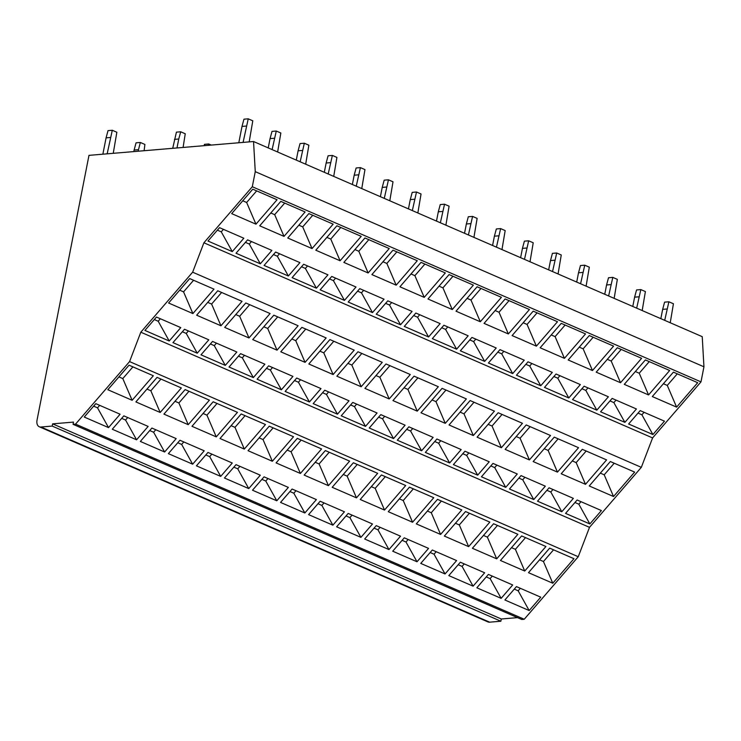 <?xml version="1.0" encoding="UTF-8"?>
<svg xmlns="http://www.w3.org/2000/svg" width="741" height="741" viewBox="0 0 741 741"><rect width="100%" height="100%" fill="white"/><g stroke="black" fill="none" stroke-linecap="round" stroke-linejoin="round"><path stroke-width="1.11" d="M192.641 272.188L203.905 242.779L252.301 186.741L255.265 171.653L253.542 141.522L88.976 155.36L37.05 420.036A7.827 5.002 113.5 0 0 39.282 426.76L487.967 621.912A7.827 5.002 113.5 0 0 489.625 622.171L500.87 621.227L52.185 426.075L52.62 423.852L73.489 422.092L73.053 424.324L75.554 424.111L129.564 361.589L140.818 332.2L192.641 272.188L641.326 467.339L652.589 437.922L203.905 242.779M73.053 424.324L521.738 619.467L524.239 619.254L578.249 556.732L129.564 361.589M578.249 556.732L589.503 527.342L140.818 332.2M524.239 619.254L75.554 424.111M500.87 621.227L501.305 618.994L52.62 423.852M501.305 618.994L517.514 617.633M489.625 622.171L40.94 427.02L52.185 426.075M40.94 427.02A7.827 5.002 113.5 0 1 39.282 426.76M652.589 437.922L700.986 381.884L703.95 366.795L702.227 336.664L253.542 141.522M703.95 366.795L255.265 171.653M700.986 381.884L252.301 186.741M589.503 527.342L641.326 467.339M640.187 410.607L664.473 421.175L652.914 434.55L628.627 423.991L640.187 410.607M644.068 412.292L641.901 414.803L638.02 413.108M641.901 414.803L652.914 434.55M677.293 373.825L667.28 385.422L663.399 383.736M577.119 499.999L601.405 510.568L589.845 523.943L565.559 513.383L577.119 499.999M581 501.685L578.841 504.195L574.96 502.5M578.841 504.195L589.845 523.943M614.224 463.218L604.211 474.814L600.33 473.129M516.449 586.603L540.735 597.172L529.176 610.556L504.89 599.988L516.449 586.603M520.33 588.298L518.163 590.799L514.282 589.114M518.163 590.799L529.176 610.556M553.555 549.822L543.449 561.53L539.568 559.835M676.607 407.124L652.312 396.565L653.997 394.61L673.412 372.139L697.698 382.699L676.607 407.124L667.28 385.422M613.539 496.526L589.243 485.957L590.929 484.003L610.343 461.532L634.639 472.091L613.539 496.526L604.211 474.814M552.777 583.232L528.481 572.673L530.167 570.718L549.674 548.136L573.96 558.705L552.777 583.232L543.449 561.53M612.14 398.408L636.426 408.976L624.876 422.361L600.581 411.792L612.14 398.408M616.021 400.103L613.863 402.604L609.982 400.918M613.863 402.604L624.876 422.361M649.255 361.627L639.233 373.223L635.352 371.537M549.072 487.8L573.367 498.369L561.808 511.753L537.521 501.185L549.072 487.8M552.953 489.495L550.795 491.996L546.914 490.31M550.795 491.996L561.808 511.753M586.187 451.019L576.165 462.616L572.284 460.93M488.402 574.414L512.689 584.973L501.138 598.357L476.843 587.789L488.402 574.414M492.283 576.1L490.125 578.601L486.244 576.915M490.125 578.601L501.138 598.357M525.508 537.633L515.403 549.331L511.522 547.645M648.56 394.934L624.274 384.366L645.374 359.941L669.66 370.509L648.56 394.934L639.233 373.223M585.492 484.327L561.206 473.758L582.306 449.333L606.592 459.902L585.492 484.327L576.165 462.616M524.73 571.033L500.444 560.474L521.627 535.938L545.922 546.506L524.73 571.033L515.403 549.331M584.103 386.218L608.389 396.778L596.829 410.162L572.543 399.594L584.103 386.218M587.983 387.904L585.816 390.405L581.935 388.719M585.816 390.405L596.829 410.162M621.208 349.437L611.195 361.024L607.314 359.339M521.034 475.611L545.32 486.17L533.761 499.554L509.475 488.986L521.034 475.611M524.915 477.297L522.748 479.798L518.867 478.112M522.748 479.798L533.761 499.554M558.14 438.829L548.127 450.426L544.246 448.731M460.356 562.215L484.651 572.774L473.091 586.159L448.805 575.6L460.356 562.215M464.236 563.901L462.078 566.402L458.197 564.716M462.078 566.402L473.091 586.159M497.47 525.434L487.365 537.132L483.484 535.447M620.523 382.736L596.227 372.167L617.327 347.742L641.613 358.311L620.523 382.736L611.195 361.024M557.454 472.128L533.159 461.569L534.845 459.615L554.259 437.134L578.545 447.703L557.454 472.128L548.127 450.426M496.692 558.844L472.397 548.275L474.083 546.321L493.589 523.748L517.876 534.307L496.692 558.844L487.365 537.132M556.056 374.02L580.342 384.579L568.792 397.963L544.496 387.404L556.056 374.02M559.937 375.706L557.778 378.206L553.898 376.521M557.778 378.206L568.792 397.963M593.161 337.238L583.148 348.835L579.267 347.14M492.987 463.412L517.274 473.971L505.723 487.356L481.428 476.796L492.987 463.412M496.868 465.098L494.71 467.599L490.829 465.913M494.71 467.599L505.723 487.356M530.102 426.631L520.08 438.227L516.199 436.542M432.318 550.017L456.604 560.585L445.045 573.96L420.758 563.401L432.318 550.017M436.199 551.702L434.041 554.203L430.16 552.517M434.041 554.203L445.045 573.96M469.424 513.235L459.318 524.934L455.437 523.248M592.476 370.537L568.19 359.978L587.594 337.498L589.28 335.553L613.576 346.112L592.476 370.537L583.148 348.835M529.407 459.929L505.121 449.37L524.535 426.89L526.221 424.945L550.507 435.504L529.407 459.929L520.08 438.227M468.645 546.645L444.359 536.076L463.857 513.494L465.543 511.549L489.838 522.109L468.645 546.645L459.318 524.934M528.009 361.821L552.304 372.39L540.745 385.765L516.458 375.205L528.009 361.821M531.89 363.507L529.732 366.008L525.851 364.322M529.732 366.008L540.745 385.765M565.124 325.04L555.111 336.636L551.23 334.951M464.95 451.213L489.236 461.782L477.676 475.157L453.39 464.598L464.95 451.213M468.831 452.899L466.663 455.409L462.782 453.714M466.663 455.409L477.676 475.157M502.055 414.432L492.043 426.029L488.162 424.343M404.271 537.818L428.567 548.386L417.007 561.771L392.721 551.202L404.271 537.818M408.152 539.513L405.994 542.014L402.113 540.319M405.994 542.014L417.007 561.771M441.386 501.036L431.281 512.744L427.4 511.049M564.429 358.338L540.143 347.779L559.557 325.299L561.243 323.354L585.529 333.913L564.429 358.338L555.111 336.636M501.37 447.731L477.074 437.171L478.76 435.217L498.174 412.746L522.461 423.306L501.37 447.731L492.043 426.029M440.599 534.446L416.312 523.887L437.505 499.351L461.791 509.919L440.599 534.446L431.281 512.744M499.971 349.622L524.258 360.191L512.698 373.575L488.412 363.007L499.971 349.622M503.852 351.317L501.694 353.818L497.813 352.123M501.694 353.818L512.698 373.575M537.077 312.841L527.064 324.438L523.183 322.752M436.903 439.015L461.189 449.583L449.639 462.968L425.343 452.399L436.903 439.015M440.784 440.71L438.626 443.211L434.745 441.525M438.626 443.211L449.639 462.968M474.008 402.233L463.996 413.83L460.115 412.144M376.233 525.628L400.52 536.188L388.96 549.572L364.674 539.003L376.233 525.628M380.114 527.314L377.956 529.815L374.075 528.129M377.956 529.815L388.96 549.572M413.339 488.838L403.234 500.546L399.353 498.86M536.391 346.149L512.105 335.58L533.196 311.155L557.491 321.724L536.391 346.149L527.064 324.438M473.323 435.541L449.037 424.973L470.127 400.548L494.423 411.116L473.323 435.541L463.996 413.83M412.561 522.248L388.275 511.688L409.458 487.152L433.744 497.72L412.561 522.248L403.234 500.546M471.924 337.433L496.22 347.992L484.66 361.376L460.374 350.808L471.924 337.433M475.805 339.119L473.647 341.62L469.766 339.934M473.647 341.62L484.66 361.376M509.039 300.642L499.017 312.239L495.136 310.553M408.865 426.825L433.152 437.385L421.592 450.769L397.306 440.2L408.865 426.825M412.737 428.511L410.579 431.012L406.698 429.326M410.579 431.012L421.592 450.769M445.971 390.044L435.958 401.631L432.077 399.945M348.187 513.43L372.482 523.989L360.923 537.373L336.627 526.814L348.187 513.43M352.068 515.115L349.909 517.616L346.028 515.931M349.909 517.616L360.923 537.373M385.301 476.648L375.187 488.347L371.306 486.661M508.345 333.95L484.058 323.382L505.158 298.956L529.445 309.525L508.345 333.95L499.017 312.239M445.276 423.343L420.99 412.774L442.09 388.349L466.376 398.917L445.276 423.343L435.958 401.631M384.514 510.058L360.228 499.49L361.914 497.535L381.42 474.962L405.707 485.522L384.514 510.058L375.187 488.347M443.887 325.234L468.173 335.793L456.613 349.178L432.327 338.618L443.887 325.234M447.768 326.92L445.6 329.421L441.729 327.735M445.6 329.421L456.613 349.178M480.992 288.453L470.98 300.049L467.099 298.354M380.818 414.627L405.105 425.186L393.545 438.57L369.259 428.011L380.818 414.627M384.699 416.312L382.541 418.813L378.66 417.127M382.541 418.813L393.545 438.57M417.924 377.845L407.911 389.442L404.03 387.747M320.149 501.231L344.435 511.799L332.876 525.174L308.589 514.615L320.149 501.231M324.03 502.917L321.863 505.418L317.982 503.732M321.863 505.418L332.876 525.174M357.255 464.45L347.149 476.148L343.268 474.462M480.307 321.751L456.011 311.192L457.697 309.238L477.111 286.767L501.398 297.326L480.307 321.751L470.98 300.049M417.239 411.144L392.952 400.585L412.357 378.105L414.043 376.159L438.339 386.719L417.239 411.144L407.911 389.442M356.477 497.859L332.181 487.291L353.374 462.764L377.66 473.323L356.477 497.859L347.149 476.148M415.84 313.035L440.135 323.604L428.576 336.979L404.28 326.42L415.84 313.035M419.721 314.721L417.563 317.222L413.682 315.536M417.563 317.222L428.576 336.979M452.955 276.254L442.933 287.851L439.052 286.165M352.772 402.428L377.067 412.996L365.508 426.371L341.221 415.812L352.772 402.428M356.653 404.114L354.494 406.614L350.613 404.929M354.494 406.614L365.508 426.371M389.886 365.646L379.864 377.243L375.983 375.557M292.102 489.032L316.388 499.601L304.838 512.976L280.543 502.417L292.102 489.032M295.983 490.727L293.825 493.228L289.944 491.533M293.825 493.228L304.838 512.976M329.208 452.251L319.102 463.959L315.221 462.264M452.26 309.553L427.974 298.994L447.388 276.513L449.074 274.568L473.36 285.128L452.26 309.553L442.933 287.851M389.192 398.945L364.905 388.386L384.32 365.906L386.005 363.961L410.292 374.52L389.192 398.945L379.864 377.243M328.43 485.661L304.143 475.092L325.336 450.565L349.622 461.124L328.43 485.661L319.102 463.959M387.802 300.837L412.089 311.405L400.529 324.78L376.243 314.221L387.802 300.837M391.683 302.532L389.516 305.033L385.635 303.338M389.516 305.033L400.529 324.78M424.908 264.055L414.895 275.652L411.014 273.966M324.734 390.229L349.02 400.798L337.461 414.182L313.174 403.613L324.734 390.229M328.615 391.924L326.457 394.425L322.576 392.73M326.457 394.425L337.461 414.182M361.84 353.448L351.827 365.044L347.946 363.359M264.065 476.843L288.351 487.402L276.791 500.786L252.505 490.218L264.065 476.843M267.946 478.529L265.778 481.029L261.897 479.344M265.778 481.029L276.791 500.786M301.17 440.052L291.065 451.76L287.184 450.074M424.223 297.363L399.927 286.795L401.613 284.84L421.027 262.37L445.313 272.929L424.223 297.363L414.895 275.652M361.154 386.756L336.859 376.187L357.959 351.762L382.254 362.33L361.154 386.756L351.827 365.044M300.392 473.462L276.097 462.903L277.782 460.948L297.289 438.366L321.575 448.935L300.392 473.462L291.065 451.76M359.755 288.647L384.042 299.207L372.491 312.591L348.196 302.022L359.755 288.647M363.636 290.333L361.478 292.834L357.597 291.148M361.478 292.834L372.491 312.591M396.861 251.857L386.848 263.453L382.967 261.768M296.687 378.04L320.983 388.599L309.423 401.983L285.128 391.415L296.687 378.04M300.568 379.725L298.41 382.226L294.529 380.541M298.41 382.226L309.423 401.983M333.802 341.249L323.78 352.846L319.899 351.16M236.018 464.644L260.304 475.203L248.754 488.588L224.458 478.019L236.018 464.644M239.899 466.33L237.741 468.831L233.86 467.145M237.741 468.831L248.754 488.588M273.123 427.863L263.018 439.561L259.137 437.875M396.176 285.165L371.889 274.596L392.989 250.171L417.276 260.739L396.176 285.165L386.848 263.453M333.107 374.557L308.821 363.988L329.921 339.563L354.207 350.132L333.107 374.557L323.78 352.846M272.345 461.263L248.059 450.704L269.242 426.168L293.538 436.736L272.345 461.263L263.018 439.561M331.718 276.449L356.004 287.008L344.445 300.392L320.158 289.824L331.718 276.449M335.599 278.134L333.431 280.635L329.55 278.949M333.431 280.635L344.445 300.392M368.823 239.667L358.811 251.264L354.93 249.569M268.65 365.841L292.936 376.4L281.376 389.785L257.09 379.216L268.65 365.841M272.531 367.527L270.363 370.028L266.482 368.342M270.363 370.028L281.376 389.785M305.755 329.06L295.742 340.656L291.861 338.961M207.971 452.445L232.266 463.014L220.707 476.389L196.421 465.83L207.971 452.445M211.852 454.131L209.694 456.632L205.813 454.946M209.694 456.632L220.707 476.389M245.086 415.664L234.98 427.362L231.099 425.677M368.129 272.966L343.843 262.407L364.942 237.972L389.229 248.541L368.129 272.966L358.811 251.264M305.07 362.358L280.774 351.799L282.46 349.845L301.874 327.365L326.16 337.933L305.07 362.358L295.742 340.656M244.308 449.074L220.012 438.505L241.205 413.978L265.491 424.537L244.308 449.074L234.98 427.362M303.671 264.25L327.957 274.818L316.407 288.193L292.111 277.634L303.671 264.25M307.552 265.936L305.394 268.437L301.513 266.751M305.394 268.437L316.407 288.193M340.777 227.468L330.764 239.065L326.883 237.379M240.603 353.642L264.889 364.211L253.339 377.586L229.043 367.027L240.603 353.642M244.484 355.328L242.326 357.829L238.445 356.143M242.326 357.829L253.339 377.586M277.708 316.861L267.696 328.458L263.815 326.772M179.933 440.247L204.22 450.815L192.66 464.19L168.374 453.631L179.933 440.247M183.814 441.942L181.656 444.443L177.775 442.748M181.656 444.443L192.66 464.19M217.039 403.465L206.934 415.164L203.053 413.478M340.091 260.767L315.805 250.208L335.21 227.728L336.896 225.783L361.191 236.342L340.091 260.767L330.764 239.065M277.023 350.16L252.737 339.6L272.151 317.12L273.837 315.175L298.123 325.734L277.023 350.16L267.696 328.458M216.261 436.875L191.975 426.307L213.158 401.779L237.453 412.339L216.261 436.875L206.934 415.164M275.624 252.051L299.92 262.62L288.36 275.995L264.074 265.435L275.624 252.051M279.505 253.737L277.347 256.247L273.466 254.552M277.347 256.247L288.36 275.995M312.739 215.27L302.717 226.866L298.845 225.181M212.565 341.444L236.851 352.012L225.292 365.387L201.006 354.828L212.565 341.444M216.446 343.139L214.279 345.639L210.398 343.944M214.279 345.639L225.292 365.387M249.671 304.662L239.658 316.259L235.777 314.573M151.886 428.057L176.182 438.616L164.622 452.001L140.336 441.432L151.886 428.057M155.767 429.743L153.609 432.244L149.728 430.558M153.609 432.244L164.622 452.001M189.001 391.267L178.896 402.974L175.015 401.279M312.044 248.578L287.758 238.009L289.444 236.055L308.858 213.584L333.144 224.143L312.044 248.578L302.717 226.866M248.976 337.97L224.69 327.402L226.376 325.447L245.79 302.976L270.076 313.536L248.976 337.97L239.658 316.259M188.214 424.676L163.928 414.117L185.12 389.581L209.407 400.149L188.214 424.676L178.896 402.974M247.587 239.862L271.873 250.421L260.313 263.805L236.027 253.237L247.587 239.862M251.468 241.547L249.309 244.048L245.428 242.363M249.309 244.048L260.313 263.805M284.692 203.071L274.679 214.668L270.798 212.982M184.518 329.254L208.805 339.813L197.254 353.198L172.959 342.629L184.518 329.254M188.399 330.94L186.241 333.441L182.36 331.755M186.241 333.441L197.254 353.198M221.624 292.463L211.611 304.06L207.73 302.374M123.849 415.858L148.135 426.418L136.576 439.802L112.289 429.234L123.849 415.858M127.73 417.544L125.562 420.045L121.681 418.359M125.562 420.045L136.576 439.802M160.954 379.077L150.849 390.776L146.968 389.09M284.007 236.379L259.711 225.81L280.811 201.385L305.107 211.954L284.007 236.379L274.679 214.668M220.938 325.771L196.652 315.203L217.743 290.778L242.038 301.346L220.938 325.771L211.611 304.06M160.176 412.478L135.89 401.918L137.567 399.964L157.073 377.382L181.36 387.951L160.176 412.478L150.849 390.776M219.54 227.663L243.835 238.222L232.276 251.607L207.989 241.038L219.54 227.663M223.421 229.349L221.263 231.85L217.382 230.164M221.263 231.85L232.276 251.607M256.655 190.882L246.633 202.478L242.752 200.783M156.471 317.055L180.767 327.615L169.207 340.999L144.921 330.43L156.471 317.055M160.352 318.741L158.194 321.242L154.313 319.556M158.194 321.242L169.207 340.999M193.586 280.274L183.564 291.871L179.692 290.176M95.802 403.66L120.098 414.219L108.538 427.603L84.242 417.044L95.802 403.66M99.683 405.346L97.525 407.846L93.644 406.161M97.525 407.846L108.538 427.603M132.917 366.878L122.802 378.577L118.921 376.891M255.96 224.18L231.674 213.621L252.774 189.187L277.06 199.755L255.96 224.18L246.633 202.478M192.892 313.573L168.605 303.013L189.705 278.579L213.992 289.147L192.892 313.573L183.564 291.871M132.13 400.288L107.843 389.72L129.036 365.193L153.322 375.752L132.13 400.288L122.802 378.577M243.085 142.402L248.235 118.829L252.792 120.811L249.18 141.892M248.235 118.829L243.956 119.19L242.011 126.415L246.299 126.053M238.806 142.763L242.011 126.415M107.158 153.832L112.299 130.268L116.856 132.25L113.243 153.322M112.299 130.268L108.019 130.629L106.083 137.854L110.363 137.493M102.869 154.193L106.083 137.854M172.718 148.32L176.414 132.148L180.702 131.787L185.25 133.769L183.092 147.45M176.997 147.959L178.757 139.012L174.478 139.373M178.757 139.012L180.702 131.787M272.114 149.599L276.282 131.027L280.839 133.01L277.634 151.998M276.282 131.027L272.003 131.389L270.057 138.613L274.337 138.252M268.233 147.913L270.057 138.613M138.104 151.229L140.345 142.467L144.903 144.439L144.097 150.729M140.345 142.467L136.066 142.818L134.121 150.043L138.4 149.682M133.815 151.59L134.121 150.043M208.378 145.319L208.74 143.986L204.46 144.347L204.099 145.681M208.74 143.986L211.25 145.079M300.151 161.797L304.319 143.226L308.877 145.208L305.672 164.196M304.319 143.226L300.04 143.587L298.104 150.812L302.384 150.451M296.28 160.102L298.104 150.812M328.198 173.987L332.366 155.425L336.923 157.407L333.719 176.395M332.366 155.425L328.087 155.786L326.142 163.011L330.421 162.649M324.317 172.301L326.142 163.011M356.245 186.186L360.413 167.614L364.961 169.596L361.765 188.584M360.413 167.614L356.125 167.975L354.189 175.2L358.468 174.839M352.364 184.5L354.189 175.2M384.283 198.384L388.451 179.813L393.008 181.795L389.803 200.783M388.451 179.813L384.171 180.174L382.226 187.399L386.506 187.038M380.402 196.698L382.226 187.399M412.329 210.583L416.498 192.012L421.045 193.994L417.85 212.982M416.498 192.012L412.209 192.373L410.273 199.598L414.552 199.236M408.448 208.897L410.273 199.598M440.367 222.772L444.535 204.21L449.092 206.193L445.887 225.181M444.535 204.21L440.256 204.572L438.311 211.796L442.599 211.435M436.486 221.087L438.311 211.796M468.414 234.971L472.582 216.409L477.13 218.382L473.934 237.37M472.582 216.409L468.303 216.761L466.358 223.986L470.637 223.634M464.533 233.285L466.358 223.986M496.451 247.17L500.62 228.599L505.177 230.581L501.972 249.569M500.62 228.599L496.34 228.96L494.395 236.184L498.684 235.823M492.58 245.484L494.395 236.184M524.498 259.369L528.666 240.797L533.224 242.779L530.019 261.768M528.666 240.797L524.387 241.158L522.442 248.383L526.721 248.022M520.617 257.683L522.442 248.383M552.545 271.567L556.704 252.996L561.261 254.978L558.066 273.966M556.704 252.996L552.425 253.357L550.489 260.582L554.768 260.221M548.664 269.872L550.489 260.582M580.583 283.757L584.751 265.195L589.308 267.168L586.103 286.156M584.751 265.195L580.472 265.547L578.526 272.771L582.806 272.419M576.702 282.071L578.526 272.771M608.63 295.955L612.798 277.384L617.346 279.366L614.15 298.354M612.798 277.384L608.509 277.745L606.573 284.97L610.853 284.609M604.749 294.27L606.573 284.97M636.667 308.154L640.835 289.583L645.392 291.565L642.188 310.553M640.835 289.583L636.556 289.944L634.611 297.169L638.89 296.808M632.786 306.468L634.611 297.169M664.714 320.353L668.882 301.782L673.43 303.764L670.235 322.752M668.882 301.782L664.594 302.143L662.658 309.368L666.937 309.006M660.833 318.658L662.658 309.368"/></g></svg>
